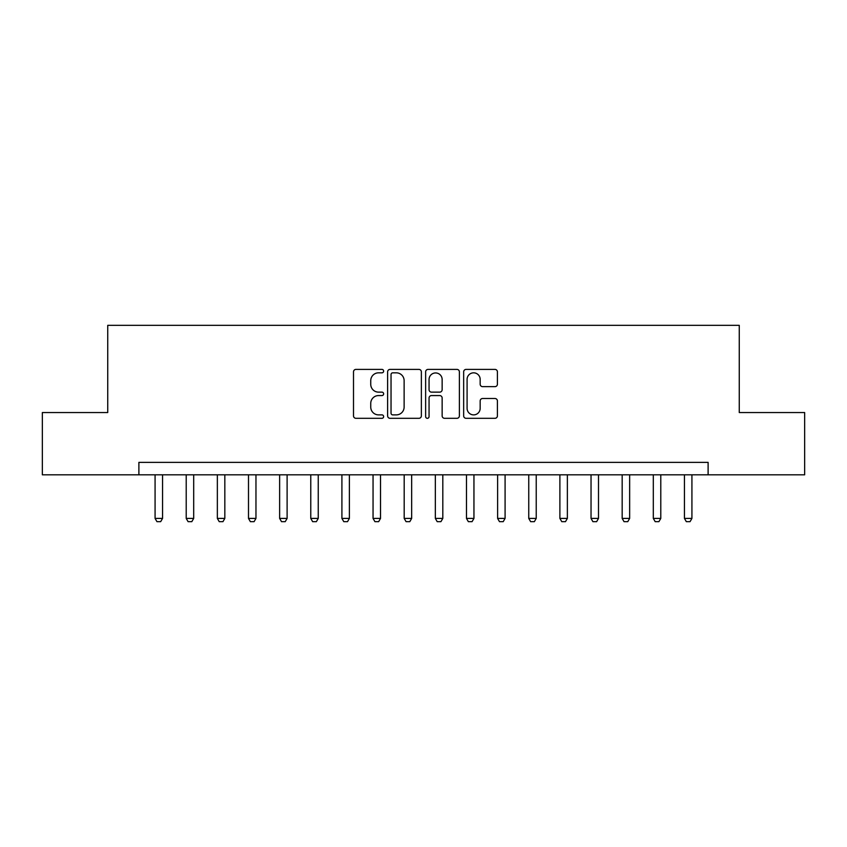 <?xml version="1.0" encoding="UTF-8"?>
<svg xmlns="http://www.w3.org/2000/svg" width="847" height="847" viewBox="0 0 847 847"><rect width="100%" height="100%" fill="white"/><g stroke="black" fill="none" stroke-linecap="round" stroke-linejoin="round"><path stroke-width="1.27" d="M383.638 371.113A1.715 1.715 0 0 0 381.933 369.398L355.952 369.398A2.446 2.446 0 0 0 353.506 371.844L353.506 415.866A2.446 2.446 0 0 0 355.952 418.312L381.933 418.312A1.715 1.715 0 0 0 383.638 416.597A1.715 1.715 0 0 0 381.933 414.882L378.567 414.882A7.824 7.824 0 0 1 370.742 407.058L370.742 403.394A7.824 7.824 0 0 1 378.567 395.57L381.933 395.57A1.715 1.715 0 0 0 383.638 393.855A1.715 1.715 0 0 0 381.933 392.14L378.567 392.14A7.824 7.824 0 0 1 370.742 384.316L370.742 380.652A7.824 7.824 0 0 1 378.567 372.828L381.933 372.828A1.715 1.715 0 0 0 383.638 371.113M494.966 386.645A2.446 2.446 0 0 0 497.411 384.199L497.411 371.844A2.446 2.446 0 0 0 494.966 369.398L466.104 369.398A2.446 2.446 0 0 0 463.658 371.844L463.658 415.866A2.446 2.446 0 0 0 466.104 418.312L494.966 418.312A2.446 2.446 0 0 0 497.411 415.866L497.411 400.949A2.446 2.446 0 0 0 494.966 398.503L482.61 398.503A2.446 2.446 0 0 0 480.164 400.949L480.164 408.339A6.543 6.543 0 0 1 473.632 414.882A6.543 6.543 0 0 1 467.089 408.339L467.089 379.371A6.543 6.543 0 0 1 473.632 372.828A6.543 6.543 0 0 1 480.164 379.371L480.164 384.199A2.446 2.446 0 0 0 482.61 386.645L494.966 386.645M138.887 474.818L42.35 474.818L42.35 412.542L107.738 412.542L107.738 325.343L739.262 325.343L739.262 412.542L804.65 412.542L804.65 474.818L708.113 474.818L708.113 462.367L138.887 462.367L138.887 474.818L708.113 474.818M421.361 371.844A2.446 2.446 0 0 0 418.916 369.398L390.065 369.398A2.446 2.446 0 0 0 387.619 371.844L387.619 415.866A2.446 2.446 0 0 0 390.065 418.312L418.916 418.312A2.446 2.446 0 0 0 421.361 415.866L421.361 371.844M428.084 369.398L456.935 369.398A2.446 2.446 0 0 1 459.381 371.844L459.381 415.866A2.446 2.446 0 0 1 456.935 418.312L444.59 418.312A2.446 2.446 0 0 1 442.145 415.866L442.145 398.016A2.446 2.446 0 0 0 439.699 395.57L431.504 395.57A2.446 2.446 0 0 0 429.058 398.016L429.058 416.597A1.715 1.715 0 0 1 427.354 418.312A1.715 1.715 0 0 1 425.639 416.597L425.639 371.844A2.446 2.446 0 0 1 428.084 369.398M392.754 372.828A1.715 1.715 0 0 0 391.039 374.533L391.039 413.177A1.715 1.715 0 0 0 392.754 414.882L396.301 414.882A7.824 7.824 0 0 0 404.125 407.058L404.125 380.652A7.824 7.824 0 0 0 396.301 372.828L392.754 372.828M442.145 379.488A6.543 6.543 0 0 0 435.602 372.945A6.543 6.543 0 0 0 429.058 379.488L429.058 389.694A2.446 2.446 0 0 0 431.504 392.14L439.699 392.14A2.446 2.446 0 0 0 442.145 389.694L442.145 379.488M155.075 474.818L155.075 518.417L162.55 518.417L162.55 474.818M162.55 518.417L160.676 521.657L156.949 521.657L155.075 518.417M186.213 474.818L186.213 518.417L193.688 518.417L193.688 474.818M193.688 518.417L191.824 521.657L188.087 521.657L186.213 518.417M217.351 474.818L217.351 518.417L224.826 518.417L224.826 474.818M224.826 518.417L222.962 521.657L219.225 521.657L217.351 518.417M248.499 474.818L248.499 518.417L255.963 518.417L255.963 474.818M255.963 518.417L254.1 521.657L250.363 521.657L248.499 518.417M279.637 474.818L279.637 518.417L287.112 518.417L287.112 474.818M287.112 518.417L285.238 521.657L281.5 521.657L279.637 518.417M310.775 474.818L310.775 518.417L318.25 518.417L318.25 474.818M318.25 518.417L316.376 521.657L312.638 521.657L310.775 518.417M341.913 474.818L341.913 518.417L349.388 518.417L349.388 474.818M349.388 518.417L347.524 521.657L343.787 521.657L341.913 518.417M373.051 474.818L373.051 518.417L380.525 518.417L380.525 474.818M380.525 518.417L378.662 521.657L374.925 521.657L373.051 518.417M404.188 474.818L404.188 518.417L411.663 518.417L411.663 474.818M411.663 518.417L409.8 521.657L406.062 521.657L404.188 518.417M435.337 474.818L435.337 518.417L442.812 518.417L442.812 474.818M442.812 518.417L440.938 521.657L437.2 521.657L435.337 518.417M466.475 474.818L466.475 518.417L473.949 518.417L473.949 474.818M473.949 518.417L472.075 521.657L468.338 521.657L466.475 518.417M497.613 474.818L497.613 518.417L505.087 518.417L505.087 474.818M505.087 518.417L503.213 521.657L499.476 521.657L497.613 518.417M528.75 474.818L528.75 518.417L536.225 518.417L536.225 474.818M536.225 518.417L534.362 521.657L530.624 521.657L528.75 518.417M559.888 474.818L559.888 518.417L567.363 518.417L567.363 474.818M567.363 518.417L565.5 521.657L561.762 521.657L559.888 518.417M591.037 474.818L591.037 518.417L598.501 518.417L598.501 474.818M598.501 518.417L596.637 521.657L592.9 521.657L591.037 518.417M622.174 474.818L622.174 518.417L629.649 518.417L629.649 474.818M629.649 518.417L627.775 521.657L624.038 521.657L622.174 518.417M653.312 474.818L653.312 518.417L660.787 518.417L660.787 474.818M660.787 518.417L658.913 521.657L655.176 521.657L653.312 518.417M684.45 474.818L684.45 518.417L691.925 518.417L691.925 474.818M691.925 518.417L690.051 521.657L686.324 521.657L684.45 518.417"/></g></svg>
